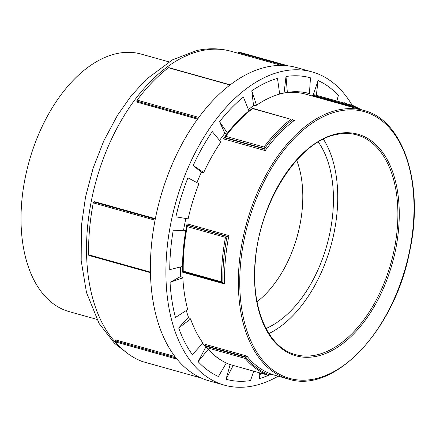 <?xml version="1.0" encoding="UTF-8"?>
<svg xmlns="http://www.w3.org/2000/svg" width="436" height="436" viewBox="0 0 436 436"><rect width="100%" height="100%" fill="white"/><g stroke="black" fill="none" stroke-linecap="round" stroke-linejoin="round"><path stroke-width="0.65" d="M260.635 373.118L259.028 378.699L259.393 372.769M271.001 374.175A156.519 92.443 -74.4 0 1 269.917 374.671M268.527 375.287A156.519 92.443 -74.4 0 1 259.028 378.699M233.211 365.439L226.039 379.26L230.148 364.578M253.741 371.189L250.515 380.574A156.519 92.443 -74.4 0 1 226.039 379.26M208.152 349.383L198.14 361.64L205.77 347.16L208.152 349.383A141.09 83.325 105.6 0 0 209.847 351.154M226.322 363.014L218.441 376.513A156.519 92.443 -74.4 0 1 198.14 361.64M190.63 319.032A141.09 83.325 105.6 0 0 202.958 343.039L192.374 354.599A156.519 92.443 -74.4 0 1 178.7 327.97L188.439 317.152L190.63 319.032L178.7 327.97M182.842 277.874A141.09 83.325 105.6 0 0 187.709 309.582L175.463 317.479A156.519 92.443 -74.4 0 1 170.056 282.305L180.744 276.457L182.842 277.874L170.056 282.305M187.028 223.837L187.213 225.145L227.374 236.394L228.933 235.576L187.028 223.837A139.493 82.382 105.6 0 0 185.725 230.862A141.09 83.325 105.6 0 0 182.553 266.451L169.74 269.639A156.519 92.443 -74.4 0 1 173.261 230.154L183.6 229.979L185.731 230.862L173.261 230.154M198.947 183.681A141.09 83.325 105.6 0 0 188.107 218.856L175.899 216.834A156.519 92.443 -74.4 0 1 187.927 177.812L198.947 183.681M193.203 165.446L201.367 172.307L203.705 172.536L193.203 165.446A156.519 92.443 -74.4 0 1 212.278 131.585L220.899 142.011A141.09 83.325 105.6 0 0 203.705 172.536M219.559 121.666L224.856 133.291L227.461 133.067L219.559 121.666A156.519 92.443 -74.4 0 1 243.381 97.054L248.934 110.886A141.09 83.325 105.6 0 0 227.461 133.067M251.785 90.775L253.578 105.763L256.51 105.229L251.785 90.775A156.519 92.443 -74.4 0 1 277.487 78.382L279.678 94.056A141.09 83.325 105.6 0 0 256.51 105.229M309.418 93.549L305.881 94.214A139.493 82.382 105.6 0 0 284.07 93.042L287.351 92.361L286 76.502A156.519 92.443 -74.4 0 1 310.476 77.821L309.418 93.549A141.09 83.325 105.6 0 0 287.351 92.361M279.656 93.893A139.493 82.382 105.6 0 1 284.07 93.042L286 76.502M336.848 101.038L338.374 95.435A156.519 92.443 -74.4 0 0 318.073 80.567L316.351 95.293M313.222 94.977L318.073 80.567M343.96 103.027L344.14 102.476A156.519 92.443 -74.4 0 1 344.685 103.234M343.83 102.994L344.14 102.476M268.941 333.551A114.047 67.357 105.6 0 0 330.831 246.068A114.047 67.357 105.6 0 0 323.392 139.16M180.46 266.974A139.493 82.382 105.6 0 0 180.744 276.457M186.303 310.487A139.493 82.382 105.6 0 0 188.439 317.152M202.582 343.448A139.493 82.382 105.6 0 0 205.77 347.16M253.578 105.763A139.493 82.382 105.6 0 0 248.389 109.529M224.856 133.291A139.493 82.382 105.6 0 0 219.57 140.403M201.367 172.307A139.493 82.382 105.6 0 0 196.947 182.619M185.867 218.485A139.493 82.382 105.6 0 0 183.6 229.979M175.959 357.896L115.442 340.947A0.997 0.589 105.6 0 0 115.545 341.944L176.972 359.15M115.442 340.947L115.725 339.944L174.891 356.512M142.272 361.509L201.007 377.963L142.245 361.498A0.997 0.589 105.6 0 0 142.272 361.509A0.997 0.589 105.6 0 0 142.3 361.515M142.245 361.498A162.241 95.822 -74.4 0 1 115.545 341.944M229.718 364.452L229.75 364.463A141.487 83.565 -74.4 0 1 206.882 347.71L206.283 347.203L205.934 345.781L246.095 357.03L246.863 356.048L204.958 344.309L205.934 345.781M246.095 357.03L245.146 358.43A141.487 83.565 105.6 0 0 268.015 375.183L229.739 364.463C220.878 361.057 213.062 355.302 206.283 347.203M229.75 364.463L268.015 375.183L271.688 374.257M269.759 374.906L269.759 374.906A140.692 83.091 105.6 0 1 245.909 357.433L205.89 346.228M155.27 219.199L93.833 201.988A0.997 0.589 105.6 0 0 93.277 202.876L155.08 220.191M93.833 201.988L94.487 201.639L155.369 218.692M150.42 272.108L88.644 254.804A0.997 0.589 105.6 0 0 89.004 255.469A0.997 0.589 105.6 0 0 89.058 255.48L150.431 272.669L89.004 255.469M88.644 254.804A162.241 95.822 -74.4 0 1 93.277 202.876M227.374 236.394L225.472 237.353A141.487 83.565 105.6 0 0 221.499 281.83L183.234 271.116L182.809 271.644C182.493 256.63 183.867 241.244 186.93 225.494L187.3 224.965M183.234 271.116A141.487 83.565 -74.4 0 1 187.208 226.633L187.022 225.303L227.036 236.514A140.692 83.091 105.6 0 0 222.9 282.893L224.616 283.967A139.493 82.382 -74.4 0 1 225.363 260.085A139.493 82.382 -74.4 0 1 228.933 235.576M221.499 281.83L222.758 282.866L182.837 271.683M183.06 271.677L182.706 272.228L224.616 283.967M230.328 84.867L168.863 67.651A0.997 0.589 105.6 0 0 168.46 67.754L230.115 85.025M198.881 117.42L137.127 100.122A0.997 0.589 105.6 0 0 136.839 101.207L198.173 118.385M137.127 100.122A162.241 95.822 -74.4 0 1 168.46 67.754M224.338 138.114L223.297 138.839L265.202 150.578A139.493 82.382 -74.4 0 1 294.404 120.412L293.363 120.374L292.534 119.698A140.692 83.091 105.6 0 0 264.548 148.616L224.529 137.405L224.698 137.035C233.309 125.399 242.58 115.818 252.504 108.291L290.856 119.301A141.487 83.565 105.6 0 0 264.014 147.025L264.663 149.008L224.502 137.76L225.75 136.31A141.487 83.565 -74.4 0 1 252.591 108.58L290.856 119.301M292.534 119.698L291.913 119.333M265.202 150.578L264.663 149.008M239.173 52.129L288.419 65.923L239.206 52.14A0.997 0.589 105.6 0 0 239.173 52.129A0.997 0.589 105.6 0 0 238.503 52.549L285.084 65.596M313.032 95.135L314.688 94.83L353.056 105.577L352.904 106.722L312.743 95.473L313.032 95.135L353.051 106.34M312.743 95.473L311.745 95.86M359.449 109.223A140.692 83.091 105.6 0 0 353.051 106.346M352.92 107.496L352.904 106.722M197.639 119.121L136.953 102.122L136.839 101.207M238.083 53.257L238.503 52.549M352.19 105.332A162.639 96.056 105.6 0 0 312.127 71.924L296.622 67.58A162.639 96.056 105.6 0 0 151.341 246.58A162.639 96.056 105.6 0 0 208.882 380.808L224.387 385.152A162.639 96.056 105.6 0 0 278.195 376.181M168.95 61.868L141.231 54.102A133.705 78.965 105.6 0 0 21.8 201.252A133.705 78.965 105.6 0 0 69.101 311.604L96.819 319.365M312.127 71.924A162.639 96.056 105.6 0 0 166.852 250.923A162.639 96.056 105.6 0 0 224.387 385.152M266.015 328.493A107.229 63.329 105.6 0 0 326.951 244.978A107.229 63.329 105.6 0 0 318.264 141.962M257.044 301.707A93.593 55.279 105.6 0 0 296.687 160.192M356.899 134.931A114.047 67.357 -74.4 0 1 390.999 262.919A114.047 67.357 -74.4 0 1 295.374 354.572C268.244 347.781 250.978 308.432 255.305 261.742C259.197 202.609 298.469 141.308 336.27 134.561C343.481 132.98 350.353 133.105 356.899 134.931M336.832 133.803A115.044 67.945 105.6 0 0 259.829 314.263A115.044 67.945 105.6 0 0 384.072 286.839A115.044 67.945 105.6 0 0 336.832 133.803M338.854 111.147A138.495 81.794 -74.4 0 1 395.725 295.374A138.495 81.794 -74.4 0 1 246.16 328.384A138.495 81.794 -74.4 0 1 338.854 111.147M338.167 109.965A139.493 82.382 105.6 0 0 239.162 263.949A139.493 82.382 105.6 0 0 288.512 379.075C334.145 394.22 394.569 330.205 409.557 251.975C424.473 185.049 403.818 120.205 363.76 110.428A139.493 82.382 105.6 0 0 338.167 109.965M184.771 236.977A139.493 82.382 105.6 0 0 183.452 248.346A139.493 82.382 105.6 0 0 182.706 272.228M294.404 120.412L292.681 119.927M230.448 129.688A139.493 82.382 105.6 0 0 223.297 138.839M271.628 374.241L271.748 374.273A139.493 82.382 -74.4 0 1 246.863 356.048M204.958 344.309A139.493 82.382 105.6 0 0 205.89 345.443M206.882 347.71L245.146 358.43M182.88 271.683L222.611 282.817M187.208 226.633L225.472 237.353M264.014 147.025L225.75 136.31M361.727 109.861L353.056 105.577L314.776 94.857M127.383 353.269L114.434 343.241L99.114 323.507L86.475 292.474L81.178 260.559L81.385 225.892L85.56 196.849L93.151 168.094L103.899 140.615L117.453 115.355L131.132 95.931L146.316 79.303L172.493 59.836L196.658 50.56C208.37 47.965 219.804 48.2 230.955 51.257A160.644 94.879 105.6 0 0 201.476 50.723A160.644 94.879 105.6 0 0 87.462 228.061A160.644 94.879 105.6 0 0 120.663 347.481M271.018 374.175L288.512 379.075M305.881 94.214L363.76 110.428M230.955 51.257L281.64 65.46"/></g></svg>
